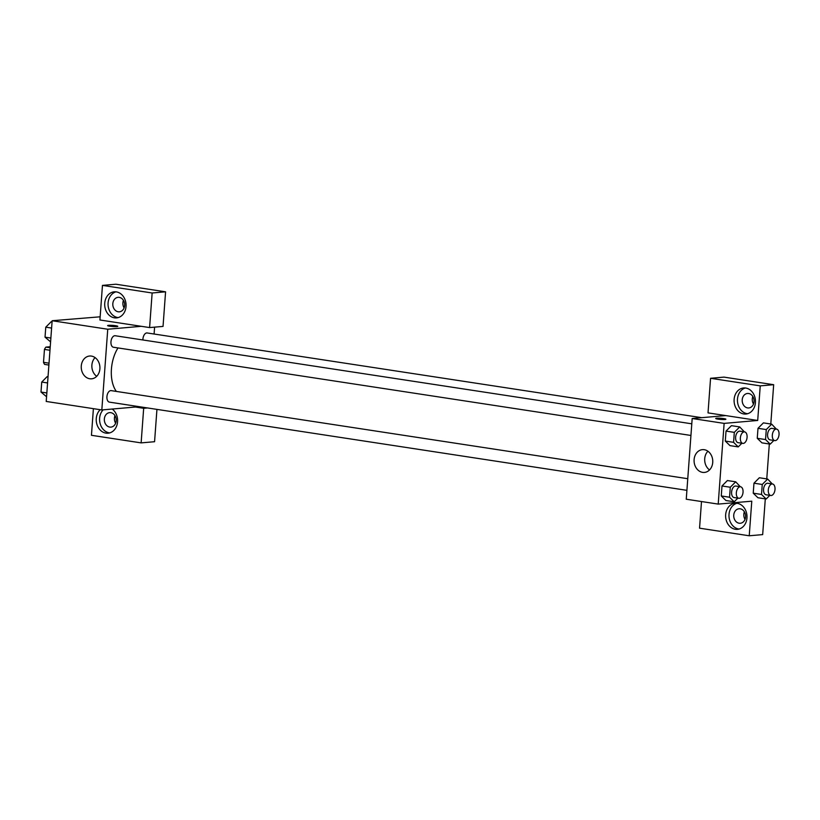 <?xml version="1.0" encoding="UTF-8"?>
<svg xmlns="http://www.w3.org/2000/svg" width="820" height="820" viewBox="0 0 820 820"><rect width="100%" height="100%" fill="white"/><g stroke="black" fill="none" stroke-linecap="round" stroke-linejoin="round"><path stroke-width="1.23" d="M49.026 363.178L43.511 362.327L44.454 349.412A10.896 6.191 98.7 0 1 45.899 347.116L50.235 346.737M43.511 362.327A10.896 6.191 98.7 0 0 44.628 364.408L48.892 365.064M49.979 350.263L44.454 349.412M50.153 347.762L45.899 347.116M93.398 408.657L91.45 435.297L141.132 442.882L143.674 408.288L135.392 407.027L101.823 409.949L46.217 401.452L52.142 320.733L100.153 316.807M109.767 326.216A5.094 0.574 -175.8 0 1 107.625 325.591A5.094 0.574 -175.8 0 1 112.75 325.396A5.094 0.574 -175.8 0 1 117.783 326.339A5.094 0.574 -175.8 0 1 115.015 326.647A5.094 0.574 -175.8 0 1 109.767 326.216M99.917 319.984L149.599 327.58L152.141 292.986L102.459 285.391L99.917 319.984M101.823 409.949L107.748 329.23L52.142 320.733M107.748 329.23L141.317 326.309M117.783 326.339A5.094 0.574 4.2 0 0 112.75 325.396A5.094 0.574 4.2 0 0 107.625 325.591M104.734 303.236A13.089 10.67 85 0 1 114.246 291.817A13.089 10.67 85 0 1 126.013 303.933A13.089 10.67 85 0 1 116.512 317.904A13.089 10.67 85 0 1 104.734 303.236M115.938 291.838A13.089 10.67 -95 0 0 108.086 302.939A13.089 10.67 -95 0 0 118.182 317.586M119.269 297.363A7.267 5.925 85 0 1 124.681 304.763A7.267 5.925 85 0 1 119.371 311.815A7.267 5.925 85 0 1 118.213 311.774A7.267 5.925 85 0 1 112.801 304.374A7.267 5.925 85 0 1 118.111 297.322A7.267 5.925 85 0 1 119.269 297.363M124.107 307.91A7.267 5.925 85 0 1 123.451 300.345M102.459 285.391L115.886 284.222L165.578 291.817L152.141 292.986M149.599 327.58L163.036 326.411L165.578 291.817M91.42 356.085A11.439 9.327 85 0 1 99.927 367.729A11.439 9.327 85 0 1 91.573 378.819A11.439 9.327 85 0 1 81.293 368.231A11.439 9.327 85 0 1 89.595 356.023A11.439 9.327 85 0 1 91.42 356.085M95.079 357.602A11.439 9.327 -95 0 0 96.709 376.318M112.207 409.047A13.089 10.67 85 0 1 117.383 423.284A13.089 10.67 85 0 1 108.045 433.206A13.089 10.67 85 0 1 96.268 418.538A13.089 10.67 85 0 1 100.204 409.703M103.135 409.826A13.089 10.67 -95 0 0 99.62 418.251A13.089 10.67 -95 0 0 109.716 432.898M110.802 412.665A7.267 5.925 85 0 1 116.214 420.065A7.267 5.925 85 0 1 110.905 427.117A7.267 5.925 85 0 1 109.747 427.077A7.267 5.925 85 0 1 104.335 419.676A7.267 5.925 85 0 1 109.644 412.624A7.267 5.925 85 0 1 110.802 412.665M115.64 423.222A7.267 5.925 85 0 1 114.974 415.648M141.132 442.882L154.57 441.713L156.938 409.385M143.674 408.288L147.549 407.95M139.267 406.689L135.392 407.027M154.601 327.139L154.099 334.017M701.746 417.677L147.159 332.961A5.822 3.311 98.7 0 0 142.905 339.972M691.793 423.817L115.2 335.739A5.822 3.311 98.7 0 0 111.048 340.987A5.822 3.311 98.7 0 0 113.437 347.239L690.942 435.461M687.765 478.706L111.171 390.627A5.822 3.311 98.7 0 0 107.02 395.875A5.822 3.311 98.7 0 0 109.408 402.128L686.914 490.339M117.988 347.936A29.202 16.595 98.7 0 0 116.358 391.417M701.5 501.553L699.552 528.182L749.234 535.778L751.776 501.184L718.207 504.095L686.258 499.216L692.182 418.507L725.761 415.586L708.019 412.88L710.561 378.286L760.242 385.871L757.7 420.465L725.761 415.586M752.842 396.49A7.267 5.925 -95 0 0 753.498 404.055M744.375 511.793A7.267 5.925 -95 0 0 745.031 519.357M710.561 378.286L723.988 377.118L773.67 384.703L770.79 424.012M749.234 535.778L762.672 534.609L765.296 498.867M766.761 478.9L769.324 443.979M747.604 407.919A7.267 5.925 85 0 1 742.192 400.519A7.267 5.925 85 0 1 747.502 393.467A7.267 5.925 85 0 1 748.66 393.508A7.267 5.925 85 0 1 754.072 400.908A7.267 5.925 85 0 1 748.762 407.95A7.267 5.925 85 0 1 747.604 407.919M745.339 387.983A13.089 10.67 -95 0 0 737.487 399.084A13.089 10.67 -95 0 0 747.573 413.731M734.125 399.371A13.089 10.67 85 0 1 743.648 387.962A13.089 10.67 85 0 1 755.404 400.078A13.089 10.67 85 0 1 745.913 414.038A13.089 10.67 85 0 1 734.125 399.371M739.138 523.221A7.267 5.925 85 0 1 733.726 515.821A7.267 5.925 85 0 1 739.035 508.769A7.267 5.925 85 0 1 745.575 515.503A7.267 5.925 85 0 1 740.296 523.262A7.267 5.925 85 0 1 739.138 523.221M736.872 503.285A13.089 10.67 -95 0 0 729.021 514.386A13.089 10.67 -95 0 0 739.107 529.043M725.659 514.683A13.089 10.67 85 0 1 735.181 503.265A13.089 10.67 85 0 1 746.938 515.38A13.089 10.67 85 0 1 737.447 529.351A13.089 10.67 85 0 1 725.659 514.683M760.242 385.871L773.67 384.703M773.854 440.463L770.216 444.122L761.934 442.861L757.26 438.3L757.998 428.317L763.399 422.874L771.681 424.145L776.325 429.065M729.984 445.629L725.3 441.078L726.028 431.094L731.43 425.652M737.856 498.129L734.218 501.778L725.946 500.528L721.272 495.967L722 485.973L727.401 480.53M757.916 497.74L753.231 493.179L753.969 483.195L759.361 477.752L767.653 479.034L772.296 483.954M718.207 504.095L724.132 423.386L757.7 420.465M704.257 449.698A11.439 9.327 85 0 1 712.764 461.342A11.439 9.327 85 0 1 704.411 472.433A11.439 9.327 85 0 1 694.13 461.834A11.439 9.327 85 0 1 702.432 449.637A11.439 9.327 85 0 1 704.257 449.698M724.132 423.386L692.182 418.507M707.916 451.215A11.439 9.327 -95 0 0 709.536 469.932M717.869 419.112A5.094 0.574 -175.8 0 1 715.727 418.477A5.094 0.574 -175.8 0 1 720.852 418.282A5.094 0.574 -175.8 0 1 725.884 419.225A5.094 0.574 -175.8 0 1 723.117 419.532A5.094 0.574 -175.8 0 1 717.869 419.112M725.884 419.225A5.094 0.574 4.2 0 0 720.852 418.282A5.094 0.574 4.2 0 0 715.727 418.487M734.218 501.778L729.554 497.227L730.282 487.244L735.683 481.811L740.327 486.731M740.562 486.772L735.827 486.045A5.822 3.311 98.7 0 0 731.686 491.293A5.822 3.311 98.7 0 0 734.074 497.545L738.81 498.273A5.822 3.311 98.7 0 0 739.261 498.283A5.822 3.311 98.7 0 0 743.002 492.625A5.822 3.311 98.7 0 0 740.562 486.772A5.822 3.311 98.7 0 0 736.421 492.02A5.822 3.311 98.7 0 0 738.81 498.273M735.683 481.811L727.401 480.551L722 485.973L721.272 495.967L729.554 497.227M730.282 487.244L722 485.973M741.885 443.241L738.246 446.9L733.582 442.339L734.31 432.355L739.722 426.923L744.355 431.843M744.591 431.884L739.865 431.156A5.822 3.311 98.7 0 0 735.714 436.414A5.822 3.311 98.7 0 0 738.102 442.667L742.838 443.384A5.822 3.311 98.7 0 0 743.289 443.394A5.822 3.311 98.7 0 0 747.04 437.736A5.822 3.311 98.7 0 0 744.591 431.884A5.822 3.311 98.7 0 0 740.45 437.132A5.822 3.311 98.7 0 0 742.838 443.384M739.722 426.923L731.44 425.662L726.028 431.094L725.3 441.078L733.582 442.339M738.246 446.9L729.974 445.629M734.31 432.355L726.028 431.094M769.826 495.352L766.187 499.001L761.514 494.45L762.251 484.466L767.653 479.034M772.532 483.995L767.797 483.267A5.822 3.311 98.7 0 0 763.645 488.515A5.822 3.311 98.7 0 0 766.034 494.767L770.769 495.495A5.822 3.311 98.7 0 0 771.23 495.505A5.822 3.311 98.7 0 0 774.972 489.847A5.822 3.311 98.7 0 0 772.532 483.995A5.822 3.311 98.7 0 0 768.381 489.243A5.822 3.311 98.7 0 0 770.769 495.495M766.187 499.001L757.905 497.74M761.514 494.45L753.231 493.179L753.969 483.195L759.371 477.763M762.251 484.466L753.969 483.195M770.216 444.122L765.542 439.561L766.28 429.577L771.681 424.145M776.56 429.106L771.825 428.378A5.822 3.311 98.7 0 0 767.684 433.636A5.822 3.311 98.7 0 0 770.072 439.879L774.797 440.606A5.822 3.311 98.7 0 0 775.259 440.617A5.822 3.311 98.7 0 0 779 434.959A5.822 3.311 98.7 0 0 776.56 429.106A5.822 3.311 98.7 0 0 772.409 434.354A5.822 3.311 98.7 0 0 774.797 440.606M765.542 439.561L757.26 438.3L757.998 428.317L763.399 422.884M766.28 429.577L757.998 428.317M46.566 396.736L41 392.052L41.738 382.058L47.14 376.636L48.031 376.769M46.843 392.944L41 392.052M47.57 382.95L41.738 382.058M50.594 341.858L45.028 337.163L45.766 327.18L51.168 321.747L52.06 321.881M50.871 338.055L45.028 337.163M51.609 328.072L45.766 327.18"/></g></svg>
